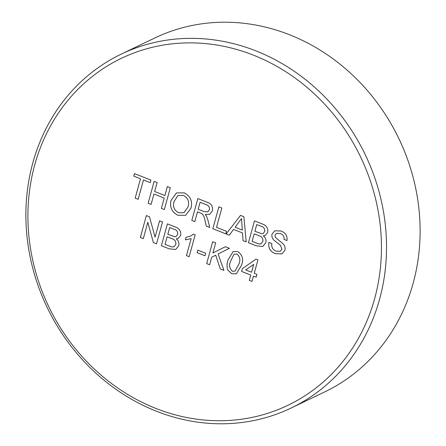 <?xml version="1.0" encoding="UTF-8"?>
<svg xmlns="http://www.w3.org/2000/svg" width="446" height="446" viewBox="0 0 446 446"><rect width="100%" height="100%" fill="white"/><g stroke="black" fill="none" stroke-linecap="round" stroke-linejoin="round"><path stroke-width="0.67" d="M374.618 298.736A192.432 172.953 -115.7 0 0 253.345 55.12A192.432 172.953 -115.7 0 0 34.738 164.864A192.432 172.953 -115.7 0 0 156.011 408.48A192.432 172.953 -115.7 0 0 374.618 298.736M32.853 162.784A196.296 176.426 64.3 0 1 121.217 54.122A196.296 176.426 64.3 0 1 319.514 91.731A196.296 176.426 64.3 0 1 379.557 299.35A196.296 176.426 64.3 0 1 291.193 408.012A196.296 176.426 64.3 0 1 92.896 370.403A196.296 176.426 64.3 0 1 32.853 162.784M291.193 408.012L324.783 391.878A196.296 176.426 -115.7 0 0 413.147 283.216A196.296 176.426 -115.7 0 0 353.104 75.597A196.296 176.426 -115.7 0 0 154.807 37.988L121.217 54.122M236.319 273.799L231.686 273.749L227.566 269.791C226.774 266.44 226.914 263.185 227.99 260.029L233.135 251.566L237.785 251.6C242.563 254.939 243.795 259.516 241.476 265.342L236.319 273.799L231.686 273.749L227.566 269.791C226.774 266.44 226.919 263.185 227.99 260.029L233.135 251.566M204.954 255.764L197.132 252.681L197.829 250.161L205.645 253.239L204.954 255.764L197.132 252.681L197.829 250.161M175.78 249.437L169.274 248.857L161.38 245.746L167.401 223.881L175.278 226.981C179.348 228.374 181.143 231.173 180.669 235.388L178.244 238.337L176.22 238.85C178.511 240.628 179.353 242.892 178.746 245.646L175.78 249.437L169.274 248.857L161.38 245.746L167.401 223.881M281.978 253.858L275.517 253.718C270.265 251.706 268.052 247.931 268.866 242.401L271.831 243.572C271.302 247.19 272.718 249.715 276.08 251.148L280.233 251.299L281.933 249.225L280.506 245.389L273.844 240.076C272.155 238.359 271.553 236.38 272.043 234.128L274.747 230.777L280.991 231.017C285.49 232.678 287.497 235.85 287.018 240.539L284.052 239.368C284.358 236.492 283.143 234.563 280.417 233.587L276.57 233.291L275.065 235.098L275.288 237.322L282.747 243.516C284.777 245.411 285.507 247.653 284.938 250.245L281.978 253.858L275.517 253.724C270.265 251.706 268.052 247.931 268.866 242.401M229.3 235.204L226.15 233.966L240.522 215.39L243.873 216.706L246.198 241.866L243.048 240.623L242.512 232.951L233.542 229.422L229.3 235.204L226.15 233.966L240.528 215.39M194.779 221.612L191.813 220.441L197.834 198.576L206.966 202.166C211.287 203.527 213.093 206.42 212.391 210.841L209.665 214.336L205.193 214.526L206.531 216.243L207.931 220.095L209.715 227.493L206.314 226.155L204.965 220.502C204.647 217.849 203.644 215.574 201.954 213.673L197.483 211.8L194.779 221.612L191.813 220.441L197.84 198.576M151.094 204.402L148.128 203.237L154.149 181.366L157.115 182.537L154.645 191.507L164.892 195.543L167.367 186.573L170.333 187.738L164.306 209.609L161.34 208.438L164.2 198.063L153.954 194.027L151.094 204.402L148.128 203.237L154.154 181.366M138.149 199.306L135.183 198.135L140.512 178.79L133.772 176.137L134.463 173.611L150.915 180.089L150.218 182.615L143.478 179.961L138.149 199.306L135.183 198.135L140.512 178.79L133.772 176.137L134.469 173.611M185.681 215.267L177.987 215.306C171.866 212.196 169.541 207.245 171.013 200.449L176.477 192.923L184.176 192.878C190.414 196.089 192.7 201.146 191.039 208.053L185.681 215.267L177.982 215.306C171.866 212.196 169.547 207.239 171.019 200.449L176.482 192.917M225.793 233.827L212.848 228.726L218.869 206.86L221.835 208.026L216.511 227.371L226.484 231.301L225.793 233.827L212.848 228.726L218.875 206.86M262.85 246.437L256.344 245.857L248.444 242.747L254.465 220.881L262.343 223.981C266.413 225.375 268.208 228.174 267.739 232.388L265.314 235.337L263.285 235.85C265.576 237.629 266.418 239.892 265.81 242.646L262.85 246.437L256.339 245.857L248.444 242.747L254.471 220.881M143.311 238.632L140.345 237.462L146.366 215.591L149.499 216.828L155.085 237.116L159.579 220.798L162.545 221.969L156.524 243.834L153.391 242.602L147.804 222.314L143.311 238.632L140.345 237.462L146.366 215.596M195.175 234.819L189.154 256.69L186.456 255.625L191.15 238.582L185.408 239.898L186.121 237.311L190.771 236.034L193.441 234.133L195.175 234.819M209.648 264.762L206.682 263.592L212.703 241.721L215.674 242.892L212.898 252.966L225.364 246.71L229.422 248.31L218.116 253.986L223.942 270.387L220.285 268.949L215.702 255.201L211.733 257.191L209.648 264.762L206.682 263.592L212.709 241.726M251.984 281.437L249.292 280.372L250.758 275.048L241.587 271.436L242.362 268.631L256.043 259.104L257.933 259.851L254.226 273.309L256.924 274.368L256.149 277.172L253.451 276.107L251.984 281.437L249.292 280.372L250.758 275.048L241.587 271.436L242.362 268.631L256.043 259.104M150.218 182.615L143.478 179.961M167.367 186.573L164.892 195.543M164.306 209.603L161.34 208.438L164.2 198.063L153.954 194.027M183.936 212.709L188.078 206.866C189.533 201.765 188.006 197.946 183.496 195.409L177.982 195.521L173.973 201.653C172.647 206.643 174.208 210.35 178.668 212.775L183.942 212.709L188.084 206.866C189.533 201.77 188.006 197.952 183.496 195.409L177.982 195.521M209.665 214.336L205.193 214.526M209.715 227.493L206.314 226.155M206.32 226.155L204.965 220.502C204.647 217.849 203.644 215.574 201.954 213.667L197.483 211.8M207.713 211.928L209.408 209.743C209.787 207.262 208.778 205.589 206.375 204.736L200.109 202.267L198.18 209.274L203.811 211.493L207.713 211.928L209.408 209.737C209.793 207.262 208.778 205.589 206.381 204.736L200.109 202.267M246.198 241.86L243.048 240.623L242.512 232.951L233.542 229.422M242.312 230.075L241.503 218.568L235.131 227.248L242.312 230.075L241.503 218.568M265.314 235.337L263.285 235.85M261.055 243.8L262.856 241.431C263.212 238.415 261.869 236.486 258.825 235.65L254.192 233.821L252.107 241.392L258.909 243.956L261.055 243.8L262.856 241.431C263.212 238.415 261.869 236.486 258.825 235.65L254.192 233.821M263.218 233.503L264.695 231.491C265.019 228.62 263.703 226.841 260.748 226.15L256.74 224.572L254.883 231.301L261.819 233.743L263.224 233.503L264.701 231.491C265.024 228.62 263.703 226.841 260.748 226.15L256.74 224.572M280.233 251.299L281.933 249.225L280.506 245.389L273.844 240.076C272.155 238.359 271.553 236.38 272.043 234.128L274.747 230.777M287.018 240.533L284.052 239.368C284.358 236.492 283.149 234.563 280.417 233.587L276.576 233.291M155.085 237.116L159.584 220.798M156.524 243.834L153.391 242.602L147.804 222.314M178.244 238.337L176.22 238.85M173.99 246.8L175.791 244.43C176.142 241.414 174.799 239.485 171.76 238.649L167.122 236.82L165.037 244.391L171.844 246.956L173.99 246.8L175.791 244.43C176.148 241.414 174.804 239.485 171.76 238.649L167.122 236.82M176.153 236.503L177.631 234.49C177.954 231.619 176.638 229.841 173.678 229.149L169.675 227.571L167.819 234.301L174.754 236.742L176.153 236.503L177.631 234.49C177.954 231.619 176.638 229.841 173.684 229.149L169.675 227.571M189.154 256.684L186.456 255.625L191.15 238.582L185.408 239.898L186.121 237.311M190.771 236.034L193.441 234.133M212.898 252.966L225.364 246.71M223.942 270.387L220.285 268.949L215.702 255.201M238.783 264.266L238.777 264.272C240.628 260.224 240.054 256.835 237.06 254.114L234.451 254.153L233.849 254.51L230.688 261.083C228.843 265.108 229.406 268.492 232.377 271.229L235.036 271.129L238.783 264.266C240.634 260.219 240.06 256.835 237.06 254.114L234.451 254.153M235.036 271.129L238.777 264.272M256.149 277.172L253.451 276.107M251.527 272.244L253.702 264.366L245.69 269.942L251.527 272.244L253.696 264.366"/></g></svg>
